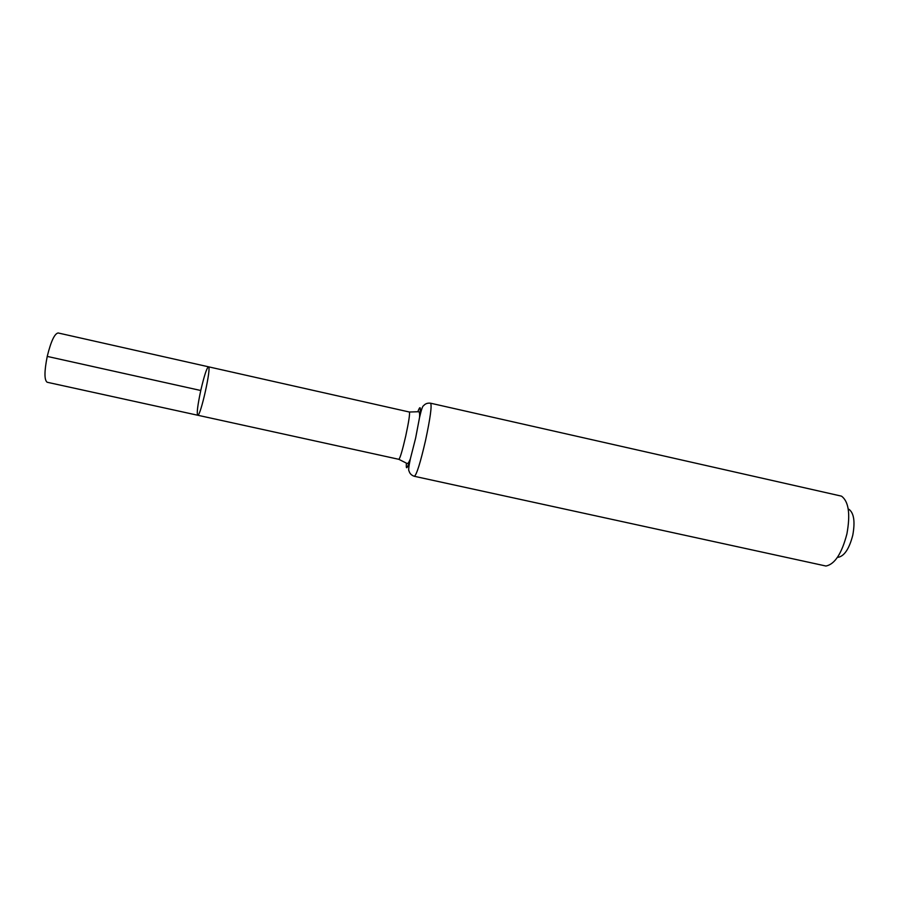 <?xml version="1.0" encoding="UTF-8"?>
<svg xmlns="http://www.w3.org/2000/svg" width="899" height="899" viewBox="0 0 899 899"><rect width="100%" height="100%" fill="white"/><g stroke="black" fill="none" stroke-linecap="round" stroke-linejoin="round"><path stroke-width="1.35" d="M200.78 390.424C204.208 375.726 206.77 367.86 208.478 366.803C211.681 366.534 200.499 416.844 197.713 415.237C196.611 413.54 197.634 405.269 200.78 390.424C204.208 375.726 206.77 367.86 208.478 366.803L58.12 332.967C54.569 333.619 50.94 341.406 47.254 356.319C44.242 371.478 44.22 380.12 47.175 382.255L197.713 415.237C196.611 413.54 197.634 405.269 200.78 390.424M838.284 557.29C844.464 555.964 849.297 548.604 852.769 535.231C855.23 521.723 853.96 513.071 848.948 509.295M430.61 403.213C431.992 405.618 430.318 417.979 425.575 440.296C420.406 462.67 416.675 474.661 414.383 476.301L825.967 566.033C834.8 564.246 841.79 553.537 846.914 533.882C850.51 514.037 848.701 501.462 841.486 496.147L430.61 403.213C427.598 402.831 425.238 403.685 423.53 405.764C422.687 405.764 421.35 409.674 419.541 417.518C421.013 406.786 420.451 404.842 417.844 411.686M200.769 390.503L47.242 356.409M406.404 463.221C405.865 470.514 407.191 468.997 410.405 458.647C408.955 462.457 407.786 464.03 406.899 463.401L398.853 459.322C400.134 458.175 402.437 450.388 405.752 435.948C408.831 421.552 410.034 413.574 409.36 412.023L208.478 366.803M414.383 476.301C411.495 475.369 409.719 473.593 409.045 470.986C408.27 470.627 408.73 466.525 410.405 458.647L415.619 438.116L419.541 417.518C419.833 413.461 419.451 411.528 418.372 411.731L409.36 412.023M398.853 459.322L197.713 415.237"/></g></svg>
